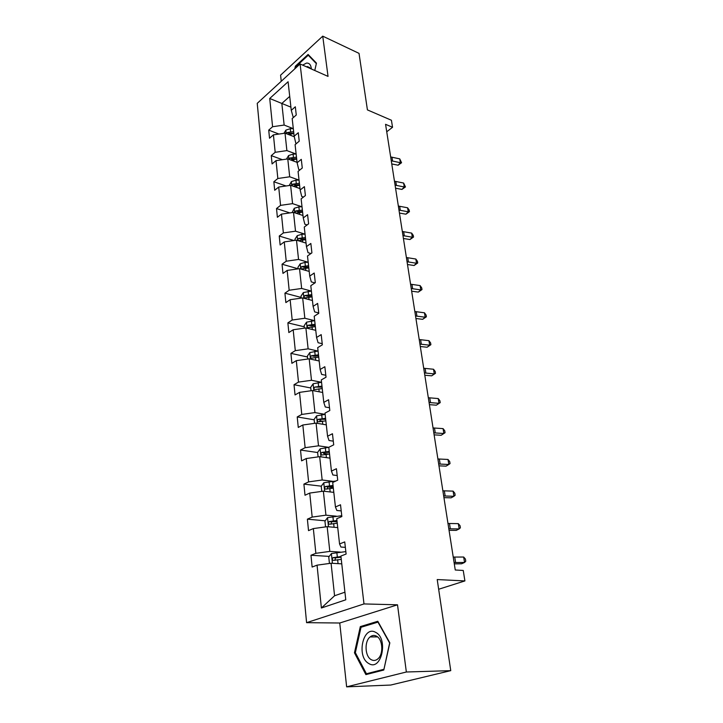 <?xml version="1.0" encoding="UTF-8"?>
<svg xmlns="http://www.w3.org/2000/svg" width="723" height="723" viewBox="0 0 723 723"><rect width="100%" height="100%" fill="white"/><g stroke="black" fill="none" stroke-linecap="round" stroke-linejoin="round"><path stroke-width="1.08" d="M397.514 604.808L339.747 623.009L346.642 686.85L406.353 672.001L397.514 604.808L363.994 603.931L300.09 63.976L328.034 76.394L322.738 36.15L280.587 75.174L281.247 81.292M322.738 36.15L359.024 53.366L367.42 109.896L391.423 120.253L392.544 127.284L385.567 124.311L455.255 569.995L463.244 570.465L464.907 580.921L437.216 579.557L450.754 670.646L390.736 685.043L346.642 686.85M406.353 672.001L450.754 670.646M339.747 623.009L306.588 622.666L257.234 103.353L300.09 63.976M341.681 563.85L331.08 563.235L334.568 595.761L321.392 608.007L317.054 565.16L312.137 567.04L310.971 555.255L329.227 556.403M331.08 563.235L317.054 565.16M363.994 603.931L306.588 622.666M337.731 527.591L327.167 526.669L329.815 551.396L315.852 553.321L310.971 555.255M315.852 553.321L313.339 528.585L308.522 530.619L307.383 519.168L325.187 520.795M333.728 492.354L323.362 491.17L325.937 515.183L312.173 517.081L307.383 519.168M312.173 517.081L309.742 493.059L305.007 495.237L303.904 484.112L321.283 486.172M329.914 458.12L319.674 456.674L322.169 480L308.604 481.889L303.904 484.112M308.604 481.889L306.236 458.545L301.59 460.858L300.515 450.049L317.641 452.526M326.209 424.835L316.078 423.136L318.509 445.82L305.133 447.691L300.515 450.049M305.133 447.691L302.838 424.997L298.265 427.438L297.225 416.927L314.153 419.801M322.684 392.481L312.589 390.537L314.948 412.589L301.762 414.442L297.225 416.927M301.762 414.442L299.53 392.372L295.038 394.939L294.026 384.708L310.763 387.971M319.177 360.994L309.191 358.825L311.486 380.28L298.491 382.106L294.026 384.708M298.491 382.106L296.313 360.641L291.893 363.326L290.908 353.366L307.474 356.981M315.689 330.321L305.883 327.962L308.125 348.838L295.3 350.655L290.908 353.366M295.3 350.655L293.176 329.76L288.839 332.553L287.871 322.865L304.256 326.805M312.444 300.497L302.666 297.921L304.844 318.247L292.191 320.036L287.871 322.865M292.191 320.036L290.131 299.702L285.865 302.594L284.925 293.158L301.13 297.424M309.209 271.423L299.53 268.667L301.654 288.459L289.173 290.239L284.925 293.158M289.173 290.239L287.158 270.429L282.964 273.411L282.051 264.22L298.084 268.784M306.055 243.1L296.484 240.163L298.545 259.449L286.227 261.211L282.051 264.22M286.227 261.211L284.266 241.916L280.135 244.989L279.25 236.032L293.954 240.524M302.982 215.499L293.511 212.39L295.517 231.188L283.362 232.933L279.25 236.032M283.362 232.933L281.455 214.125L277.379 217.28L276.511 208.549L289.896 212.914M299.909 188.558L290.61 185.323L292.571 203.642L280.56 205.368L276.511 208.549M280.56 205.368L278.707 187.04L274.695 190.266L273.854 181.753L286.064 185.983M296.981 162.304L287.781 158.924L289.697 176.792L277.84 178.5L273.854 181.753M277.84 178.5L276.023 160.623L272.083 163.931L271.261 155.626L282.422 159.702M294.279 136.755L285.025 133.177L286.886 150.601L275.183 152.3L271.261 155.626M275.183 152.3L273.411 134.858L269.525 138.238L268.721 130.131L278.951 134.053M290.917 107.158L281.834 103.452L284.148 125.061L272.589 126.733L268.721 130.131M272.589 126.733L269.724 98.482L288.088 81.744L291.27 110.339L295.327 106.778L296.267 115.02L292.182 118.563L294.153 136.213L298.274 132.725L299.232 141.175L295.092 144.654L297.108 162.756L301.292 159.34L302.277 168.016L298.066 171.414L300.135 189.995L304.392 186.651L305.404 195.553L301.13 198.87L303.253 217.939L307.582 214.677L308.613 223.823L304.266 227.049L306.444 246.633L310.845 243.461L311.911 252.851L307.492 255.987L309.724 276.096L314.207 273.023L315.3 282.666L310.8 285.712L313.095 306.371L317.65 303.398L318.78 313.312L314.198 316.249L316.566 337.487L321.193 334.622L322.35 344.808L317.695 347.646L320.126 369.48L324.844 366.724L326.028 377.207L321.292 379.918L323.787 402.377L328.594 399.747L329.815 410.537L324.989 413.122L327.564 436.231L332.453 433.737L333.71 444.844L328.793 447.293L331.441 471.089L336.421 468.73L337.722 480.162L332.707 482.476L335.436 506.977L340.515 504.771L341.852 516.547L336.746 518.707L339.557 543.949L344.735 541.907L346.109 554.044L340.904 556.041L345.775 599.801L321.392 608.007M339.557 543.949L340.94 547.04L345.35 547.356M340.379 552.11L329.815 551.396M327.167 526.669L313.339 528.585M335.436 506.977L336.855 510.483L341.211 510.917M336.376 516.177L325.937 515.183M323.362 491.17L309.742 493.059M331.441 471.089L332.878 474.984L337.198 475.535M332.49 481.274L322.169 480M319.674 456.674L306.236 458.545M327.564 436.231L329.028 440.497L333.294 441.166M328.721 447.347L318.509 445.82M316.078 423.136L302.838 424.997M323.787 402.377L325.287 406.995L329.498 407.754M325.043 414.36L314.948 412.589M312.589 390.537L299.53 392.372M320.126 369.48L321.645 374.415L325.811 375.273M321.473 382.277L311.486 380.28M309.191 358.825L296.313 360.641M316.566 337.487L318.102 342.729L322.223 343.678M317.993 351.062L308.125 348.838M305.883 327.962L293.176 329.76M313.095 306.371L314.65 311.902L318.735 312.942M314.613 320.669L304.844 318.247M302.666 297.921L290.131 299.702M309.724 276.096L311.297 281.898L314.948 282.91M311.324 291.071L301.654 288.459M299.53 268.667L287.158 270.429M306.444 246.633L308.034 252.679L310.926 253.547M308.106 262.241L298.545 259.449M296.484 240.163L284.266 241.916M303.253 217.939L304.853 224.229L307.103 224.943M304.979 234.153L295.517 231.188M293.511 212.39L281.455 214.125M300.135 189.995L301.753 196.502L303.443 197.081M301.934 206.769L292.571 203.642M290.61 185.323L278.707 187.04M297.108 162.756L298.735 169.48L299.928 169.914M298.961 180.072L289.697 176.792M287.781 158.924L276.023 160.623M294.153 136.213L295.788 143.136L296.547 143.425M296.059 154.026L286.886 150.601M285.025 133.177L273.411 134.858M291.27 110.339L293.303 117.596M386.733 131.785L392.544 127.284M438.662 589.254L464.907 580.921M334.568 595.761L344.925 592.191M293.231 128.622L284.148 125.061M289.715 96.403L281.834 103.452L269.724 98.482M319.729 420.75L321.925 421.12M323.506 453.366L328.486 454.089M327.664 486.922L333.276 487.591M333.502 521.554L337.099 521.879M314.767 70.502L316.448 63.127L308.106 54.451L295.382 66.173L294.767 68.866M377.795 621.283L360.316 626.606L354.46 652.806L365.883 674.613L383.786 670.031L389.842 642.874L377.795 621.283M296.041 66.462L295.382 66.173M363.109 626.633L360.316 626.606M355.427 652.797L354.46 652.806M390.664 156.927L399.747 158.879L400.37 162.711L401.563 162.729L398.12 165.215L391.758 163.94M391.27 160.777L400.37 162.711L398.12 165.215M399.747 158.879L401.563 162.729M283.958 133.33L285.865 130.131L290.266 128.685L293.303 128.622M287.871 134.279L293.863 133.619M293.646 131.676L287.266 132.517L286.489 133.746M287.266 132.517L289.516 133.393L293.818 133.195M394.46 181.202L403.633 183.046L404.265 186.977L405.458 186.923L401.97 189.417L395.553 188.206M395.074 185.142L404.265 186.977L401.97 189.417M403.633 183.046L405.458 186.923M398.346 206.037L407.6 207.79L408.251 211.803L409.444 211.685L405.919 214.189L399.439 213.05M398.979 210.077L408.251 211.803L405.919 214.189M407.6 207.79L409.191 210.086L409.444 211.685M286.435 159.123L288.604 155.544L293.059 154.107L296.132 154.026M290.447 159.91L296.701 159.15M296.484 157.162L290.022 158.012L289.227 159.458M290.022 158.012L292.3 158.852L296.647 158.644M289.218 185.522L291.405 181.581L295.924 180.163L299.033 180.072M293.077 186.182L299.62 185.323M299.394 183.29L292.851 184.148L292.083 185.838M292.851 184.148L295.147 184.943L299.548 184.717M311.36 68.983C310.953 64.835 309.327 62.874 306.462 63.1L302.666 65.115M310.284 68.504L307.392 66.579L306.416 66.787M295.571 68.134L295.924 66.57L308.26 55.228L316.34 63.633M309.299 55.698L308.26 55.228M375.68 632.381C363.181 624.762 356.023 656.755 368.73 663.479C381.355 671.857 388.766 638.617 375.68 632.381M376.484 636.159C374.27 635.011 372.137 635.264 370.095 636.927C364.22 641.391 364.925 656.439 371.233 659.674C373.538 660.93 375.752 660.659 377.894 658.861C383.759 654.188 382.765 639.096 376.484 636.159M383.777 669.317L366.434 673.773L355.355 652.652L361.03 627.266L377.966 622.114L389.634 643.036L383.949 669.317M369.543 673.673L366.434 673.773M402.322 231.468L411.667 233.113L412.327 237.225L413.529 237.036L409.959 239.548L403.416 238.482M402.964 235.608L412.327 237.225L409.959 239.548M411.667 233.113L413.267 235.391L413.529 237.036M292.101 212.598L294.279 208.278L298.861 206.877L302.006 206.769M295.707 213.113L302.603 212.155M302.377 210.068L295.752 210.935L295.092 212.914M295.752 210.935L298.075 211.703L302.53 211.45M406.398 257.515L415.833 259.033L416.511 263.253L417.713 262.982L414.089 265.504L407.492 264.519M407.058 261.744L416.511 263.253L414.089 265.504M415.833 259.033L417.442 261.301L417.713 262.982M295.056 240.37L294.939 239.268L297.225 235.662L301.871 234.27L305.061 234.153M305.431 237.533L298.726 238.418C297.659 239.521 297.641 240.271 298.671 240.642L305.675 239.674M298.726 238.418L301.075 239.141L305.585 238.87M410.565 284.193L420.099 285.594L420.786 289.905L421.997 289.562L418.328 292.092L411.658 291.188M411.242 288.531L420.786 289.905L418.328 292.092M420.099 285.594L421.717 287.835L421.997 289.562M298.093 268.875L297.93 267.347L300.253 263.741L304.961 262.386L308.188 262.241M308.567 265.712L301.78 266.606C300.678 267.754 300.678 268.513 301.771 268.884L308.811 267.908M301.78 266.606L304.148 267.293L308.712 267.004M414.839 311.523L424.464 312.797L425.178 317.216L426.38 316.791L422.666 319.322L415.933 318.509M415.535 315.969L425.178 317.216L422.666 319.322M424.464 312.797L426.1 315.029L426.38 316.791M301.202 298.129L300.994 296.168L303.353 292.571L311.396 291.071M311.794 294.632L304.907 295.535C303.777 296.719 303.796 297.496 304.952 297.858L312.047 296.891M304.907 295.535L307.302 296.177L311.929 295.87M419.223 339.539L428.938 340.678L429.67 345.205L430.881 344.69L427.112 347.239L420.307 346.516M419.936 344.094L429.67 345.205L427.112 347.239M428.938 340.678L430.592 342.883L430.881 344.69M304.401 328.17L304.148 325.748L306.543 322.16L314.686 320.66M315.101 324.32L308.125 325.242C306.968 326.471 306.995 327.257 308.224 327.609L315.355 326.633M308.125 325.242L310.547 325.829L315.228 325.495M423.714 368.26L433.529 369.254L434.279 373.899L435.49 373.294L431.667 375.843L424.799 375.219M424.446 372.932L434.279 373.899L431.667 375.843M433.529 369.254L435.192 371.441L435.49 373.294M307.691 359.033L307.374 356.123L309.815 352.544L318.075 351.053M318.491 354.812L311.423 355.743C310.23 357.017 310.284 357.813 311.586 358.156L318.762 357.189M311.423 355.743L313.872 356.285L318.617 355.924M428.314 397.722L438.237 398.563L438.997 403.326L440.217 402.63L436.349 405.178L429.408 404.663M429.064 402.512L438.997 403.326L436.349 405.178M438.237 398.563L439.909 400.723L440.217 402.63M433.041 427.935L443.063 428.622L443.85 433.511L445.061 432.716L444.744 430.763L443.063 428.622M433.809 432.851L443.85 433.511L441.138 435.273L434.125 434.857M437.894 458.951L448.016 459.466L448.82 464.491L450.04 463.579L449.715 461.572L448.016 459.466M438.68 463.994L448.82 464.491L446.055 466.145L438.969 465.847M442.874 490.79L453.095 491.134L453.927 496.285L455.138 495.264L454.812 493.203L453.095 491.134M443.678 495.969L453.927 496.285L451.107 497.831L443.949 497.65M447.98 523.479L458.319 523.642L459.168 528.929L460.379 527.799L460.045 525.684L458.319 523.642M448.811 528.802L459.168 528.929L456.285 530.366L449.055 530.311M453.24 557.072L463.678 557.035L464.555 562.467L465.766 561.211L465.413 559.042L463.678 557.035M454.089 562.539L464.555 562.467L461.608 563.786L454.297 563.868M311.062 390.754L310.7 387.32L313.176 383.759L321.554 382.277M321.979 386.136L314.812 387.085C313.592 388.396 313.665 389.218 315.038 389.543L322.25 388.576M314.812 387.085L322.096 387.185M314.532 423.353L314.116 419.385L316.629 415.833L325.124 414.36M325.567 418.328L318.292 419.295C317.054 420.65 317.144 421.482 318.572 421.798L325.847 420.84M320.786 419.72L318.292 419.295L325.675 419.313M318.102 456.891L317.623 452.345L320.181 448.811L328.793 447.347M329.254 451.423L321.816 452.426C320.614 453.8 320.732 454.659 322.169 454.984L329.543 454.008M321.816 452.426L329.354 452.336M321.78 491.387L321.229 486.245L323.832 482.729L335.897 481.003M333.041 485.467L325.44 486.507C324.293 487.908 324.428 488.775 325.856 489.119L333.339 488.124M327.067 488.811L327.962 486.805L333.131 486.299M325.558 526.895L324.943 521.12L327.591 517.623L341.762 515.716M336.945 520.497L329.182 521.572C328.07 523 328.224 523.886 329.661 524.238L337.243 523.226M330.926 523.931L331.703 521.798L337.026 521.247M329.444 563.461L328.757 557.008L331.45 553.538L345.829 551.604M340.958 556.547L333.023 557.668C331.956 559.114 332.137 560.027 333.574 560.388L341.274 559.367M334.912 560.09L335.562 557.822L341.03 557.207M391.993 157.289L392.589 161.139M285.811 130.221L286.172 133.619M290.818 133.683L291.017 135.49M290.266 128.685L290.61 131.749M395.797 181.545L396.412 185.486M399.692 206.371L400.325 210.402M288.549 155.635L288.947 159.349M293.628 159.232L293.836 161.148M293.059 154.107L293.411 157.243M291.351 181.672L291.785 185.73M296.502 185.413L296.728 187.447M295.924 180.163L296.276 183.38M403.678 231.785L404.329 235.915M294.225 208.369L294.695 212.788M299.458 212.264L299.693 214.424M298.861 206.877L299.223 210.176M407.772 257.804L408.432 262.033M297.171 235.752L297.686 240.533M302.476 239.801L302.729 242.078M301.871 234.27L302.241 237.659M411.956 284.464L412.634 288.793M300.19 263.832L300.75 269.01M305.585 268.052L305.847 270.465M304.961 262.386L305.341 265.856M416.24 311.776L416.936 316.213M303.299 292.661L303.895 298.247M308.766 297.045L309.046 299.602M308.134 291.224L308.522 294.794M420.632 339.765L421.346 344.32M306.48 322.25L307.13 328.26M312.038 326.814L312.336 329.516M311.387 320.84L311.785 324.5M425.142 368.468L425.874 373.131M309.751 352.634L310.447 359.096M315.4 357.388L315.716 360.235M314.722 351.251L315.138 355.011M429.76 397.894L430.51 402.684M434.496 428.088L435.273 432.996M439.358 459.069L440.153 464.112M444.356 490.881L445.169 496.059M449.48 523.542L450.321 528.856M454.749 557.099L455.607 562.557M313.113 383.85L313.854 390.781M318.852 388.802L319.186 391.803M318.156 382.485L318.581 386.353M316.566 415.924L317.361 423.353M322.404 421.084L322.747 424.256M321.69 414.595L322.124 418.563M320.117 448.902L320.967 456.855M326.046 454.27L326.416 457.623M325.314 447.6L325.766 451.685M324.419 452.77L321.889 452.399M323.759 482.81L324.681 491.315M329.796 488.414L330.185 491.947M329.046 481.554L329.507 485.757M328.134 486.76L325.567 486.452M327.519 517.704L328.495 526.787M333.655 523.542L334.071 527.275M332.878 516.484L333.357 520.804M331.947 521.735L329.363 521.5M331.387 553.619L332.426 563.307M337.632 559.701L338.066 563.633M336.837 552.435L337.325 556.882M335.888 557.731L333.267 557.569M309.742 67.619L307.392 66.579M377.605 636.918L370.095 636.927M327.962 486.796L325.44 486.507M331.703 521.798L329.182 521.572M335.562 557.822L333.023 557.659"/></g></svg>

